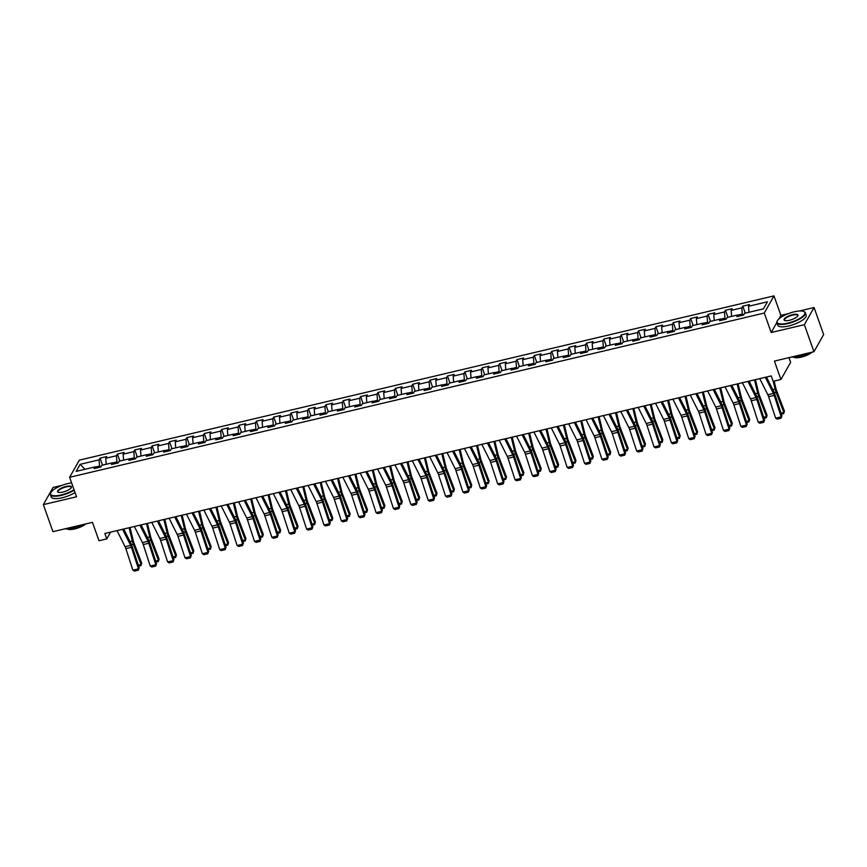 <?xml version="1.0" encoding="UTF-8"?>
<svg xmlns="http://www.w3.org/2000/svg" width="867" height="867" viewBox="0 0 867 867"><rect width="100%" height="100%" fill="white"/><g stroke="black" fill="none" stroke-linecap="round" stroke-linejoin="round"><path stroke-width="1.3" d="M62.056 485.336L53.05 487.471L43.35 504.627L52.93 531.677L92.466 522.335L98.979 540.737L106.771 538.895L110.608 532.121M773.982 295.885L79.341 460.139L69.631 477.294L764.282 313.041L773.982 295.885L780.885 315.371L778.837 318.991M776.821 322.546L771.186 332.527L804.37 324.681L814.07 307.525L799.32 311.004M788.547 313.561L780.885 315.371M814.07 307.525L823.65 334.575L813.95 351.731L774.415 361.084L780.929 379.486L790.639 362.33L788.97 357.637M804.37 324.681L813.95 351.731M96.324 468.072L95.099 466.901L94.145 468.592L100.821 467.01L101.786 465.319L112.472 462.794L111.518 464.484L118.194 462.902L119.147 461.211L129.844 458.686L128.89 460.377L135.566 458.795L136.52 457.104L147.217 454.579L146.263 456.27L152.939 454.687L153.893 452.997L164.589 450.472L163.625 452.162L170.311 450.58L171.265 448.889L181.962 446.353L180.997 448.055L187.684 446.472L188.638 444.782L199.334 442.246L198.37 443.947L205.056 442.365L206.01 440.674L216.707 438.138L215.742 439.84L222.429 438.258L223.383 436.567L234.068 434.031L233.115 435.733L239.801 434.15L240.755 432.46L251.441 429.924L250.487 431.625L257.174 430.043L258.128 428.352L268.813 425.816L267.86 427.518L274.546 425.935L275.5 424.245L286.186 421.709L285.232 423.41L291.908 421.828L292.873 420.137L303.558 417.601L302.605 419.292L309.281 417.721L310.245 416.03L320.931 413.494L319.977 415.185L326.653 413.613L327.618 411.923L338.303 409.387L337.35 411.077L344.026 409.506L344.99 407.804L355.676 405.279L354.722 406.97L361.398 405.398L362.352 403.697L373.048 401.172L372.095 402.862L378.771 401.291L379.724 399.589L390.421 397.064L389.456 398.755L396.143 397.184L397.097 395.482L407.793 392.957L406.829 394.648L413.516 393.076L414.469 391.375L425.166 388.85L424.201 390.54L430.888 388.969L431.842 387.267L442.538 384.742L441.574 386.433L448.261 384.861L449.214 383.16L459.911 380.635L458.946 382.325L465.633 380.743L466.587 379.052L477.273 376.527L476.319 378.218L483.006 376.636L483.959 374.945L494.645 372.42L493.691 374.111L500.378 372.528L501.332 370.838L512.018 368.312L511.064 370.003L517.74 368.421L518.704 366.73L529.39 364.205L528.437 365.896L535.112 364.313L536.077 362.623L546.763 360.098L545.809 361.788L552.485 360.206L553.449 358.515L564.135 355.99L563.182 357.681L569.857 356.099L570.822 354.408L581.508 351.883L580.554 353.573L587.23 351.991L588.194 350.301L598.88 347.775L597.927 349.466L604.602 347.884L605.556 346.193L616.253 343.668L615.299 345.359L621.975 343.776L622.929 342.086L633.625 339.561L632.661 341.251L639.347 339.669L640.301 337.978L650.998 335.453L650.033 337.144L656.72 335.562L657.674 333.871L668.37 331.346L667.406 333.036L674.092 331.454L675.046 329.763L685.743 327.238L684.778 328.929L691.465 327.347L692.419 325.656L703.115 323.131L702.151 324.822L708.838 323.239L709.791 321.549L720.477 319.023L719.523 320.714L726.21 319.132L727.164 317.441L737.85 314.916L736.896 316.607L743.583 315.024L744.536 313.334L763.469 308.858L767.447 301.814L748.524 306.289L749.478 304.588L742.802 306.17L745.273 313.16M95.099 466.901L76.166 471.377L80.154 464.322L99.087 459.846L100.041 458.155L102.512 465.145M742.802 306.17L741.838 307.861L731.152 310.397L732.106 308.706L725.43 310.278L724.465 311.968L713.779 314.504L714.733 312.814L708.057 314.385L707.093 316.076L696.407 318.612L697.361 316.921L690.685 318.492L689.72 320.183L679.034 322.719L679.988 321.028L673.312 322.6L672.348 324.301L661.662 326.826L662.616 325.136L655.94 326.707L654.986 328.409L644.289 330.934L645.243 329.243L638.567 330.815L637.613 332.516L626.917 335.041L627.881 333.351L621.195 334.922L620.241 336.624L609.544 339.149L610.509 337.458L603.822 339.03L602.868 340.731L592.172 343.256L593.136 341.565L586.45 343.137L585.496 344.838L574.799 347.364L575.764 345.673L569.077 347.255L568.123 348.946L557.427 351.471L558.391 349.78L551.705 351.363L550.751 353.053L540.065 355.578L541.019 353.888L534.332 355.47L533.378 357.161L522.693 359.686L523.646 357.995L516.96 359.577L516.006 361.268L505.32 363.793L506.274 362.103L499.598 363.685L498.633 365.375L487.948 367.901L488.901 366.21L482.225 367.792L481.261 369.483L470.575 372.008L471.529 370.317L464.853 371.9L463.888 373.59L453.203 376.115L454.156 374.425L447.48 376.007L446.516 377.698L435.83 380.223L436.784 378.532L430.108 380.114L429.143 381.805L418.458 384.33L419.411 382.64L412.735 384.222L411.782 385.913L401.085 388.438L402.039 386.747L395.363 388.329L394.409 390.02L383.713 392.545L384.677 390.854L377.99 392.437L377.037 394.127L366.34 396.652L367.305 394.962L360.618 396.544L359.664 398.235L348.967 400.76L349.932 399.069L343.245 400.652L342.292 402.342L331.595 404.867L332.56 403.177L325.873 404.759L324.919 406.45L314.233 408.975L315.187 407.284L308.5 408.866L307.547 410.557L296.861 413.082L297.815 411.392L291.128 412.974L290.174 414.664L279.488 417.19L280.442 415.499L273.755 417.081L272.802 418.772L262.116 421.297L263.069 419.606L256.394 421.189L255.429 422.879L244.743 425.404L245.697 423.714L239.021 425.296L238.057 426.987L227.371 429.512L228.324 427.821L221.649 429.403L220.684 431.094L209.998 433.619L210.952 431.929L204.276 433.511L203.311 435.201L192.626 437.727L193.579 436.036L186.904 437.618L185.95 439.309L175.253 441.834L176.207 440.143L169.531 441.726L168.577 443.416L157.881 445.941L158.834 444.251L152.159 445.833L151.205 447.524L140.508 450.049L141.473 448.358L134.786 449.94L133.832 451.631L123.136 454.167L124.1 452.466L117.413 454.048L116.46 455.739L105.763 458.275L106.728 456.573L100.041 458.155M780.929 379.486L773.136 381.328L771.218 375.91L104.853 533.476L106.771 538.895M117.359 463.097L116.937 461.927L112.634 462.945M113.696 463.964L112.472 462.794M105.763 458.275L106.24 464.268M116.46 455.739L116.937 461.927M134.732 458.99L134.309 457.819L130.007 458.838M131.069 459.857L129.844 458.686M123.136 454.167L123.613 460.16M133.832 451.631L134.309 457.819M152.104 454.882L151.682 453.712L147.379 454.731M148.441 455.749L147.217 454.579M140.508 450.049L140.985 456.053M151.205 447.524L151.682 453.712M169.477 450.775L169.054 449.605L164.752 450.623M165.814 451.642L164.589 450.472M157.881 445.941L158.347 451.945M168.577 443.416L169.054 449.605M186.849 446.668L186.427 445.497L182.124 446.516M183.186 447.535L181.962 446.353M175.253 441.834L175.719 447.838M185.95 439.309L186.427 445.497M204.211 442.56L203.799 441.39L199.497 442.408M200.559 443.427L199.334 442.246M192.626 437.727L193.092 443.731M203.311 435.201L203.799 441.39M221.584 438.453L221.172 437.282L216.858 438.301M217.931 439.32L216.707 438.138M209.998 433.619L210.464 439.612M220.684 431.094L221.172 437.282M238.956 434.345L238.544 433.175L234.231 434.194M235.304 435.212L234.068 434.031M227.371 429.512L227.837 435.505M238.057 426.987L238.544 433.175M256.329 430.238L255.917 429.067L251.603 430.086M252.676 431.105L251.441 429.924M244.743 425.404L245.209 431.398M255.429 422.879L255.917 429.067M273.701 426.13L273.289 424.96L268.976 425.979M270.049 426.998L268.813 425.816M262.116 421.297L262.582 427.29M272.802 418.772L273.289 424.96M291.074 422.023L290.662 420.853L286.348 421.871M287.411 422.89L286.186 421.709M279.488 417.19L279.954 423.183M290.174 414.664L290.662 420.853M308.446 417.916L308.034 416.745L303.721 417.764M304.783 418.783L303.558 417.601M296.861 413.082L297.327 419.075M307.547 410.557L308.034 416.745M325.819 413.808L325.407 412.638L321.093 413.657M322.156 414.675L320.931 413.494M314.233 408.975L314.699 414.968M324.919 406.45L325.407 412.638M343.191 409.701L342.779 408.53L338.466 409.549M339.528 410.568L338.303 409.387M331.595 404.867L332.072 410.86M342.292 402.342L342.779 408.53M360.564 405.593L360.141 404.423L355.838 405.442M356.901 406.46L355.676 405.279M348.967 400.76L349.444 406.753M359.664 398.235L360.141 404.423M377.936 401.486L377.513 400.316L373.211 401.334M374.273 402.353L373.048 401.172M366.34 396.652L366.817 402.646M377.037 394.127L377.513 400.316M395.309 397.379L394.886 396.208L390.583 397.227M391.646 398.246L390.421 397.064M383.713 392.545L384.189 398.538M394.409 390.02L394.886 396.208M412.681 393.271L412.258 392.09L407.956 393.109M409.018 394.138L407.793 392.957M401.085 388.438L401.551 394.431M411.782 385.913L412.258 392.09M430.054 389.164L429.631 387.983L425.329 389.001M426.391 390.031L425.166 388.85M418.458 384.33L418.924 390.323M429.143 381.805L429.631 387.983M447.415 385.056L447.004 383.875L442.701 384.894M443.763 385.923L442.538 384.742M435.83 380.223L436.296 386.216M446.516 377.698L447.004 383.875M464.788 380.949L464.376 379.768L460.063 380.786M461.136 381.816L459.911 380.635M453.203 376.115L453.669 382.109M463.888 373.59L464.376 379.768M482.16 376.842L481.749 375.66L477.435 376.679M478.508 377.709L477.273 376.527M470.575 372.008L471.041 378.001M481.261 369.483L481.749 375.66M499.533 372.734L499.121 371.553L494.808 372.572M495.881 373.601L494.645 372.42M487.948 367.901L488.414 373.894M498.633 365.375L499.121 371.553M516.905 368.627L516.494 367.445L512.18 368.464M513.253 369.494L512.018 368.312M505.32 363.793L505.786 369.786M516.006 361.268L516.494 367.445M534.278 364.519L533.866 363.338L529.553 364.357M530.615 365.386L529.39 364.205M522.693 359.686L523.159 365.679M533.378 357.161L533.866 363.338M551.65 360.412L551.239 359.231L546.925 360.249M547.987 361.268L546.763 360.098M540.065 355.578L540.531 361.572M550.751 353.053L551.239 359.231M569.023 356.304L568.611 355.123L564.298 356.142M565.36 357.161L564.135 355.99M557.427 351.471L557.904 357.464M568.123 348.946L568.611 355.123M586.395 352.197L585.973 351.016L581.67 352.035M582.732 353.053L581.508 351.883M574.799 347.364L575.276 353.357M585.496 344.838L585.973 351.016M603.768 348.09L603.345 346.908L599.043 347.927M600.105 348.946L598.88 347.775M592.172 343.256L592.649 349.249M602.868 340.731L603.345 346.908M621.14 343.982L620.718 342.801L616.415 343.82M617.477 344.838L616.253 343.668M609.544 339.149L610.021 345.142M620.241 336.624L620.718 342.801M638.513 339.875L638.09 338.694L633.788 339.712M634.85 340.731L633.625 339.561M626.917 335.041L627.383 341.034M637.613 332.516L638.09 338.694M655.886 335.767L655.463 334.586L651.16 335.605M652.222 336.624L650.998 335.453M644.289 330.934L644.755 336.927M654.986 328.409L655.463 334.586M673.258 331.649L672.835 330.479L668.533 331.497M669.595 332.516L668.37 331.346M661.662 326.826L662.128 332.82M672.348 324.301L672.835 330.479M690.62 327.542L690.208 326.371L685.905 327.39M686.967 328.409L685.743 327.238M679.034 322.719L679.5 328.712M689.72 320.183L690.208 326.371M707.992 323.434L707.58 322.264L703.267 323.283M704.34 324.301L703.115 323.131M696.407 318.612L696.873 324.605M707.093 316.076L707.58 322.264M725.365 319.327L724.953 318.156L720.64 319.175M721.712 320.194L720.477 319.023M713.779 314.504L714.245 320.497M724.465 311.968L724.953 318.156M742.737 315.22L742.325 314.049L738.012 315.068M739.085 316.087L737.85 314.916M731.152 310.397L731.618 316.39M741.838 307.861L742.325 314.049M748.524 306.289L748.99 312.283M771.186 332.527L764.282 313.041M43.35 504.627L76.534 496.78L69.631 477.294M99.987 467.205L99.575 466.034L95.262 467.053M80.154 464.322L84.944 469.296M99.087 459.846L99.575 466.034M725.43 310.278L727.901 317.268M708.057 314.385L710.528 321.375M690.685 318.492L693.156 325.483M673.312 322.6L675.783 329.59M655.94 326.707L658.411 333.697M638.567 330.815L641.038 337.805M621.195 334.922L623.666 341.912M603.822 339.03L606.293 346.02M586.45 343.137L588.921 350.127M569.077 347.255L571.559 354.235M551.705 351.363L554.186 358.342M534.332 355.47L536.814 362.449M516.96 359.577L519.441 366.557M499.598 363.685L502.069 370.664M482.225 367.792L484.696 374.772M464.853 371.9L467.324 378.879M447.48 376.007L449.951 382.986M430.108 380.114L432.579 387.094M412.735 384.222L415.206 391.201M395.363 388.329L397.834 395.309M377.99 392.437L380.461 399.416M360.618 396.544L363.089 403.523M343.245 400.652L345.716 407.631M325.873 404.759L328.355 411.738M308.5 408.866L310.982 415.846M291.128 412.974L293.61 419.964M273.755 417.081L276.237 424.071M256.394 421.189L258.865 428.179M239.021 425.296L241.492 432.286M221.649 429.403L224.12 436.394M204.276 433.511L206.747 440.501M186.904 437.618L189.374 444.608M169.531 441.726L172.002 448.716M152.159 445.833L154.629 452.823M134.786 449.94L137.257 456.931M117.413 454.048L119.884 461.038M765.323 377.308L773.397 393.412A6.036 1.907 -103.3 0 1 774.188 395.363L781.21 416.854L781.926 415.889L774.914 394.398A9.049 2.872 76.7 0 0 773.732 391.483L766.482 377.037M759.752 378.619L767.837 394.734A6.036 1.907 -103.3 0 1 768.617 396.674L775.64 418.165L781.21 416.854L781.059 418.208L777.157 419.129L775.64 418.165M781.926 415.889L781.059 418.208M781.037 413.158L783.844 412.497L776.106 392.296A9.049 2.872 -103.3 0 1 775.098 389.055L773.223 381.307M783.714 413.646L784.429 411.142L783.714 413.646L781.373 414.198M774.155 381.079L776.019 388.784A6.036 1.907 76.7 0 0 776.691 390.941L784.429 411.142M787.8 323.131A14.717 4.519 -19.5 0 0 801.834 317.051A14.717 4.519 -19.5 0 0 803.644 311.448A14.717 4.519 -19.5 0 0 794.194 311.817A14.717 4.519 -19.5 0 0 777.374 320.747A14.717 4.519 -19.5 0 0 787.8 323.131M803.85 311.535A15.086 4.638 160.5 0 1 804.067 311.621A15.086 4.638 160.5 0 1 805.335 312.77A15.086 4.638 160.5 0 1 787.832 323.597A15.086 4.638 160.5 0 1 776.897 322.838A15.086 4.638 160.5 0 1 777.157 321.158A15.086 4.638 160.5 0 1 777.276 320.953M789.404 320.302A7.359 2.265 160.5 0 1 784.678 320.487A7.359 2.265 160.5 0 1 785.578 317.69A7.359 2.265 160.5 0 1 792.601 314.645A7.359 2.265 160.5 0 1 797.813 315.837A7.359 2.265 160.5 0 1 789.404 320.302M797.683 316.043A7.001 2.146 -19.5 0 0 797.705 315.469A7.001 2.146 -19.5 0 0 792.633 315.111A7.001 2.146 -19.5 0 0 784.516 320.14A7.001 2.146 -19.5 0 0 784.906 320.573M816.909 346.507A15.086 4.638 160.5 0 1 816.096 347.938M808.857 352.934A15.086 4.638 160.5 0 1 799.407 356.283A15.086 4.638 160.5 0 1 791.408 357.063M812.216 352.143A10.859 3.338 160.5 0 1 801.206 357.15A10.859 3.338 160.5 0 1 793.738 357.128M805.335 312.77L806.169 315.144A15.086 4.638 160.5 0 1 788.677 325.981A15.086 4.638 160.5 0 1 777.742 325.212L776.897 322.838M71.625 482.897A14.717 4.519 -19.5 0 0 67.702 483.602A14.717 4.519 -19.5 0 0 50.882 492.532A14.717 4.519 -19.5 0 0 61.308 494.916A14.717 4.519 -19.5 0 0 74.031 489.725M74.194 490.18A15.086 4.638 160.5 0 1 61.34 495.382A15.086 4.638 160.5 0 1 50.405 494.623A15.086 4.638 160.5 0 1 50.665 492.944A15.086 4.638 160.5 0 1 50.785 492.738M62.901 492.088A7.359 2.265 160.5 0 1 58.187 492.272A7.359 2.265 160.5 0 1 59.086 489.476A7.359 2.265 160.5 0 1 66.109 486.43A7.359 2.265 160.5 0 1 71.311 487.622A7.359 2.265 160.5 0 1 62.901 492.088M71.181 487.828A7.001 2.146 -19.5 0 0 71.213 487.243A7.001 2.146 -19.5 0 0 66.141 486.896A7.001 2.146 -19.5 0 0 58.024 491.925A7.001 2.146 -19.5 0 0 58.414 492.358M82.365 524.719A15.086 4.638 160.5 0 1 72.915 528.068A15.086 4.638 160.5 0 1 64.917 528.848M85.725 523.928A10.859 3.338 160.5 0 1 74.714 528.935A10.859 3.338 160.5 0 1 67.236 528.913M75.039 492.554A15.086 4.638 160.5 0 1 62.186 497.766A15.086 4.638 160.5 0 1 51.251 496.997L50.405 494.623M747.95 381.415L756.035 397.519A6.036 1.907 -103.3 0 1 756.815 399.47L763.838 420.961L764.553 419.996L757.541 398.506A9.049 2.872 76.7 0 0 756.36 395.59L749.11 381.144M742.39 382.726L750.464 398.842A6.036 1.907 -103.3 0 1 751.245 400.782L758.267 422.272L763.838 420.961L763.686 422.316L759.785 423.237L758.267 422.272M764.553 419.996L763.686 422.316M730.578 385.522L738.662 401.627A6.036 1.907 -103.3 0 1 739.443 403.578L746.465 425.068L747.181 424.104L740.169 402.613A9.049 2.872 76.7 0 0 738.987 399.698L731.748 385.251M725.018 386.834L733.092 402.949A6.036 1.907 -103.3 0 1 733.872 404.889L740.895 426.38L746.465 425.068L746.314 426.423L742.423 427.344L740.895 426.38M747.181 424.104L746.314 426.423M763.664 417.265L766.482 416.604L758.733 396.403A9.049 2.872 -103.3 0 1 757.725 393.163L754.507 379.865M766.341 417.753L767.067 415.25L766.341 417.753L764 418.306M755.439 379.648L758.647 392.892A6.036 1.907 76.7 0 0 759.319 395.049L767.067 415.25M746.292 421.373L749.11 420.712L741.361 400.511A9.049 2.872 -103.3 0 1 740.353 397.27L737.134 383.973M748.969 421.861L749.695 419.357L748.969 421.861L746.628 422.413M738.066 383.756L741.274 396.999A6.036 1.907 76.7 0 0 741.946 399.156L749.695 419.357M713.205 389.63L721.29 405.734A6.036 1.907 -103.3 0 1 722.07 407.685L729.093 429.176L729.808 428.211L722.796 406.721A9.049 2.872 76.7 0 0 721.615 403.805L714.375 389.359M707.645 390.941L715.719 407.057A6.036 1.907 -103.3 0 1 716.5 408.996L723.522 430.487L729.093 429.176L728.941 430.531L725.05 431.452L723.522 430.487M729.808 428.211L728.941 430.531M695.833 393.737L703.917 409.842A6.036 1.907 -103.3 0 1 704.698 411.792L711.72 433.283L712.446 432.319L705.424 410.828A9.049 2.872 76.7 0 0 704.242 407.913L697.003 393.466M690.273 395.059L698.347 411.164A6.036 1.907 -103.3 0 1 699.138 413.104L706.15 434.595L711.72 433.283L711.569 434.638L707.678 435.559L706.15 434.595M712.446 432.319L711.569 434.638M678.471 397.845L686.545 413.949A6.036 1.907 -103.3 0 1 687.325 415.9L694.348 437.391L695.074 436.426L688.051 414.935A9.049 2.872 76.7 0 0 686.87 412.02L679.63 397.574M672.9 399.167L680.974 415.271A6.036 1.907 -103.3 0 1 681.765 417.211L688.777 438.702L694.348 437.391L694.196 438.745L690.305 439.667L688.777 438.702M695.074 436.426L694.196 438.745M728.919 425.48L731.737 424.819L723.988 404.618A9.049 2.872 -103.3 0 1 722.991 401.378L719.762 388.08M731.596 425.968L732.322 423.464L731.596 425.968L729.255 426.521M720.694 387.863L723.902 401.107A6.036 1.907 76.7 0 0 724.574 403.263L732.322 423.464M711.547 429.588L714.365 428.927L706.616 408.725A9.049 2.872 -103.3 0 1 705.619 405.485L702.389 392.187M714.224 430.075L714.95 427.572L714.224 430.075L711.894 430.628M703.321 391.971L706.529 405.214A6.036 1.907 76.7 0 0 707.201 407.371L714.95 427.572M694.174 433.695L696.992 433.034L689.243 412.833A9.049 2.872 -103.3 0 1 688.246 409.592L685.017 396.295M696.851 434.183L697.577 431.679L696.851 434.183L694.521 434.735M685.949 396.078L689.157 409.322A6.036 1.907 76.7 0 0 689.829 411.478L697.577 431.679M661.098 401.952L669.172 418.057A6.036 1.907 -103.3 0 1 669.953 420.007L676.975 441.498L677.701 440.534L670.679 419.043A9.049 2.872 76.7 0 0 669.497 416.127L662.258 401.681M655.528 403.274L663.602 419.379A6.036 1.907 -103.3 0 1 664.393 421.319L671.405 442.809L676.975 441.498L676.824 442.853L672.933 443.774L671.405 442.809M677.701 440.534L676.824 442.853M676.802 437.802L679.62 437.141L671.871 416.94A9.049 2.872 -103.3 0 1 670.874 413.7L667.644 400.402M679.479 438.29L680.205 435.787L679.479 438.29L677.149 438.843M668.576 400.186L671.784 413.429A6.036 1.907 76.7 0 0 672.456 415.586L680.205 435.787M643.726 406.059L651.8 422.164A6.036 1.907 -103.3 0 1 652.591 424.115L659.603 445.605L660.329 444.641L653.306 423.15A9.049 2.872 76.7 0 0 652.125 420.235L644.885 405.789M638.155 407.382L646.229 423.486A6.036 1.907 -103.3 0 1 647.02 425.426L654.032 446.928L659.603 445.605L659.462 446.96L655.56 447.881L654.032 446.928M660.329 444.641L659.462 446.96M659.429 441.91L662.247 441.249L654.498 421.048A9.049 2.872 -103.3 0 1 653.501 417.807L650.272 404.51M662.106 442.398L662.832 439.894L662.106 442.398L659.776 442.95M651.204 404.293L654.422 417.536A6.036 1.907 76.7 0 0 655.084 419.693L662.832 439.894M626.353 410.167L634.427 426.271A6.036 1.907 -103.3 0 1 635.218 428.222L642.23 449.713L642.956 448.748L635.934 427.258A9.049 2.872 76.7 0 0 634.763 424.342L627.513 409.896M620.783 411.489L628.857 427.594A6.036 1.907 -103.3 0 1 629.648 429.533L636.66 451.035L642.23 449.713L642.089 451.068L638.188 451.989L636.66 451.035M642.956 448.748L642.089 451.068M642.068 446.017L644.875 445.356L637.126 425.155A9.049 2.872 -103.3 0 1 636.129 421.915L632.899 408.617M644.734 446.505L645.46 444.002L644.734 446.505L642.404 447.058M633.831 408.4L637.05 421.644A6.036 1.907 76.7 0 0 637.711 423.8L645.46 444.002M608.981 414.274L617.055 430.379A6.036 1.907 -103.3 0 1 617.846 432.33L624.858 453.82L625.584 452.856L618.561 431.365A9.049 2.872 76.7 0 0 617.391 428.45L610.14 414.003M603.41 415.596L611.484 431.701A6.036 1.907 -103.3 0 1 612.275 433.641L619.287 455.142L624.858 453.82L624.717 455.175L620.815 456.096L619.287 455.142M625.584 452.856L624.717 455.175M624.695 450.125L627.502 449.464L619.753 429.263A9.049 2.872 -103.3 0 1 618.756 426.022L615.527 412.725M627.361 450.612L628.087 448.109L627.361 450.612L625.031 451.165M616.459 412.508L619.677 425.751A6.036 1.907 76.7 0 0 620.338 427.908L628.087 448.109M591.608 418.382L599.682 434.486A6.036 1.907 -103.3 0 1 600.473 436.437L607.485 457.928L608.211 456.963L601.189 435.472A9.049 2.872 76.7 0 0 600.018 432.557L592.768 418.111M586.038 419.704L594.112 435.808A6.036 1.907 -103.3 0 1 594.903 437.748L601.915 459.25L607.485 457.928L607.344 459.282L603.443 460.204L601.915 459.25M608.211 456.963L607.344 459.282M607.323 454.232L610.13 453.571L602.381 433.37A9.049 2.872 -103.3 0 1 601.384 430.13L598.154 416.832M609.989 454.72L610.715 452.216L609.989 454.72L607.659 455.273M599.086 416.615L602.305 429.859A6.036 1.907 76.7 0 0 602.966 432.015L610.715 452.216M574.236 422.489L582.31 438.594A6.036 1.907 -103.3 0 1 583.101 440.544L590.113 462.035L590.839 461.071L583.827 439.58A9.049 2.872 76.7 0 0 582.646 436.665L575.395 422.218M568.665 423.811L576.75 439.916A6.036 1.907 -103.3 0 1 577.53 441.856L584.553 463.357L590.113 462.035L589.972 463.39L586.07 464.311L584.553 463.357M590.839 461.071L589.972 463.39M589.95 458.34L592.757 457.678L585.008 437.477A9.049 2.872 -103.3 0 1 584.011 434.248L580.792 420.939M592.627 458.827L593.342 456.324L592.627 458.827L590.286 459.38M581.714 420.723L584.932 433.966A6.036 1.907 76.7 0 0 585.593 436.123L593.342 456.324M556.863 426.597L564.937 442.701A6.036 1.907 -103.3 0 1 565.728 444.652L572.74 466.143L573.466 465.178L566.454 443.687A9.049 2.872 76.7 0 0 565.273 440.772L558.023 426.326M551.293 427.919L559.378 444.023A6.036 1.907 -103.3 0 1 560.158 445.963L567.181 467.465L572.74 466.143L572.599 467.497L568.698 468.418L567.181 467.465M573.466 465.178L572.599 467.497M572.578 462.447L575.385 461.786L567.636 441.585A9.049 2.872 -103.3 0 1 566.639 438.355L563.42 425.047M575.254 462.935L575.97 460.431L575.254 462.935L572.914 463.487M564.341 424.83L567.56 438.073A6.036 1.907 76.7 0 0 568.221 440.23L575.97 460.431M539.491 430.704L547.565 446.808A6.036 1.907 -103.3 0 1 548.356 448.759L555.368 470.25L556.094 469.296L549.082 447.795A9.049 2.872 76.7 0 0 547.901 444.879L540.65 430.433M533.92 432.026L542.005 448.131A6.036 1.907 -103.3 0 1 542.785 450.071L549.808 471.572L555.368 470.25L555.227 471.605L551.325 472.526L549.808 471.572M556.094 469.296L555.227 471.605M555.205 466.554L558.012 465.893L550.274 445.692A9.049 2.872 -103.3 0 1 549.266 442.463L546.047 429.154M557.882 467.042L558.597 464.539L557.882 467.042L555.541 467.595M546.979 428.937L550.187 442.181A6.036 1.907 76.7 0 0 550.848 444.337L558.597 464.539M522.118 434.811L530.203 450.916A6.036 1.907 -103.3 0 1 530.983 452.867L538.006 474.357L538.721 473.404L531.709 451.902A9.049 2.872 76.7 0 0 530.528 448.987L523.278 434.54M516.548 436.134L524.633 452.238A6.036 1.907 -103.3 0 1 525.413 454.178L532.436 475.68L538.006 474.357L537.854 475.712L533.953 476.633L532.436 475.68M538.721 473.404L537.854 475.712M537.833 470.662L540.65 470.001L532.902 449.8A9.049 2.872 -103.3 0 1 531.894 446.57L528.675 433.262M540.509 471.149L541.225 468.646L540.509 471.149L538.169 471.702M529.607 433.045L532.815 446.288A6.036 1.907 76.7 0 0 533.487 448.445L541.225 468.646M504.746 438.919L512.831 455.023A6.036 1.907 -103.3 0 1 513.611 456.974L520.634 478.465L521.349 477.511L514.337 456.009A9.049 2.872 76.7 0 0 513.156 453.094L505.905 438.648M499.186 440.241L507.26 456.345A6.036 1.907 -103.3 0 1 508.04 458.285L515.063 479.787L520.634 478.465L520.482 479.819L516.591 480.741L515.063 479.787M521.349 477.511L520.482 479.819M520.46 474.78L523.278 474.108L515.529 453.907A9.049 2.872 -103.3 0 1 514.521 450.677L511.302 437.369M523.137 475.257L523.863 472.753L523.137 475.257L520.796 475.81M512.234 437.152L515.442 450.396A6.036 1.907 76.7 0 0 516.114 452.552L523.863 472.753M487.373 443.026L495.458 459.131A6.036 1.907 -103.3 0 1 496.238 461.081L503.261 482.572L503.976 481.618L496.964 460.117A9.049 2.872 76.7 0 0 495.783 457.202L488.544 442.755M481.814 444.348L489.888 460.453A6.036 1.907 -103.3 0 1 490.668 462.393L497.691 483.894L503.261 482.572L503.109 483.927L499.219 484.848L497.691 483.894M503.976 481.618L503.109 483.927M503.088 478.887L505.905 478.216L498.157 458.014A9.049 2.872 -103.3 0 1 497.159 454.785L493.93 441.476M505.764 479.364L506.491 476.861L505.764 479.364L503.424 479.917M494.862 441.26L498.07 454.503A6.036 1.907 76.7 0 0 498.742 456.66L506.491 476.861M470.001 447.134L478.085 463.249A6.036 1.907 -103.3 0 1 478.866 465.189L485.888 486.68L486.604 485.726L479.592 464.224A9.049 2.872 76.7 0 0 478.411 461.309L471.171 446.863M464.441 448.456L472.515 464.56A6.036 1.907 -103.3 0 1 473.295 466.5L480.318 488.002L485.888 486.68L485.737 488.034L481.846 488.955L480.318 488.002M486.604 485.726L485.737 488.034M485.715 482.995L488.533 482.323L480.784 462.122A9.049 2.872 -103.3 0 1 479.787 458.892L476.557 445.584M488.392 483.472L489.118 480.979L488.392 483.472L486.051 484.024M477.489 445.367L480.697 458.61A6.036 1.907 76.7 0 0 481.369 460.767L489.118 480.979M452.639 451.241L460.713 467.356A6.036 1.907 -103.3 0 1 461.493 469.296L468.516 490.787L469.242 489.833L462.219 468.332A9.049 2.872 76.7 0 0 461.038 465.416L453.799 450.97M447.069 452.563L455.142 468.668A6.036 1.907 -103.3 0 1 455.934 470.608L462.945 492.109L468.516 490.787L468.364 492.142L464.474 493.063L462.945 492.109M469.242 489.833L468.364 492.142M468.343 487.102L471.16 486.43L463.412 466.229A9.049 2.872 -103.3 0 1 462.414 463L459.185 449.691M471.019 487.59L471.746 485.087L471.019 487.59L468.689 488.132M460.117 449.474L463.325 462.718A6.036 1.907 76.7 0 0 463.997 464.875L471.746 485.087M435.267 455.348L443.34 471.464A6.036 1.907 -103.3 0 1 444.121 473.404L451.143 494.894L451.87 493.941L444.847 472.439A9.049 2.872 76.7 0 0 443.666 469.524L436.426 455.077M429.696 456.671L437.77 472.775A6.036 1.907 -103.3 0 1 438.561 474.726L445.573 496.217L451.143 494.894L450.992 496.249L447.101 497.17L445.573 496.217M451.87 493.941L450.992 496.249M450.97 491.21L453.788 490.538L446.039 470.337A9.049 2.872 -103.3 0 1 445.042 467.107L441.812 453.799M453.647 491.697L454.373 489.194L453.647 491.697L451.317 492.239M442.744 453.582L445.952 466.825A6.036 1.907 76.7 0 0 446.624 468.982L454.373 489.194M417.894 459.456L425.968 475.571A6.036 1.907 -103.3 0 1 426.748 477.511L433.771 499.002L434.497 498.048L427.474 476.547A9.049 2.872 76.7 0 0 426.293 473.631L419.054 459.185M412.324 460.778L420.397 476.883A6.036 1.907 -103.3 0 1 421.189 478.833L428.2 500.324L433.771 499.002L433.63 500.357L429.729 501.278L428.2 500.324M434.497 498.048L433.63 500.357M433.598 495.317L436.415 494.645L428.666 474.444A9.049 2.872 -103.3 0 1 427.669 471.214L424.44 457.906M436.274 495.805L437.001 493.301L436.274 495.805L433.944 496.358M425.372 457.689L428.591 470.944A6.036 1.907 76.7 0 0 429.252 473.1L437.001 493.301M400.521 463.563L408.595 479.679A6.036 1.907 -103.3 0 1 409.387 481.618L416.398 503.109L417.125 502.156L410.102 480.654A9.049 2.872 76.7 0 0 408.921 477.739L401.681 463.292M394.951 464.885L403.025 480.99A6.036 1.907 -103.3 0 1 403.816 482.941L410.828 504.431L416.398 503.109L416.258 504.464L412.356 505.396L410.828 504.431M417.125 502.156L416.258 504.464M416.225 499.425L419.043 498.753L411.294 478.551A9.049 2.872 -103.3 0 1 410.297 475.322L407.067 462.013M418.902 499.912L419.628 497.409L418.902 499.912L416.572 500.465M407.999 461.797L411.218 475.051A6.036 1.907 76.7 0 0 411.879 477.208L419.628 497.409M383.149 467.671L391.223 483.786A6.036 1.907 -103.3 0 1 392.014 485.726L399.026 507.217L399.752 506.263L392.729 484.761A9.049 2.872 76.7 0 0 391.559 481.846L384.309 467.4M377.578 468.993L385.652 485.097A6.036 1.907 -103.3 0 1 386.444 487.048L393.455 508.539L399.026 507.217L398.885 508.582L394.984 509.503L393.455 508.539M399.752 506.263L398.885 508.582M398.863 503.532L401.67 502.86L393.921 482.659A9.049 2.872 -103.3 0 1 392.924 479.429L389.695 466.132M401.529 504.02L402.255 501.516L401.529 504.02L399.199 504.572M390.627 465.904L393.846 479.158A6.036 1.907 76.7 0 0 394.507 481.315L402.255 501.516M365.776 471.778L373.85 487.893A6.036 1.907 -103.3 0 1 374.642 489.833L381.653 511.324L382.38 510.37L375.357 488.869A9.049 2.872 76.7 0 0 374.186 485.953L366.936 471.507M360.206 473.1L368.28 489.205A6.036 1.907 -103.3 0 1 369.071 491.155L376.083 512.646L381.653 511.324L381.513 512.69L377.611 513.611L376.083 512.646M382.38 510.37L381.513 512.69M381.491 507.639L384.298 506.967L376.549 486.766A9.049 2.872 -103.3 0 1 375.552 483.537L372.322 470.239M384.157 508.127L384.883 505.624L384.157 508.127L381.827 508.68M373.254 470.012L376.473 483.266A6.036 1.907 76.7 0 0 377.134 485.422L384.883 505.624M348.404 475.896L356.478 492.001A6.036 1.907 -103.3 0 1 357.269 493.941L364.281 515.432L365.007 514.478L357.984 492.976A9.049 2.872 76.7 0 0 356.814 490.061L349.564 475.615M342.833 477.208L350.907 493.312A6.036 1.907 -103.3 0 1 351.699 495.263L358.721 516.754L364.281 515.432L364.14 516.797L360.238 517.718L358.721 516.754M365.007 514.478L364.14 516.797M364.118 511.747L366.925 511.075L359.176 490.874A9.049 2.872 -103.3 0 1 358.179 487.644L354.95 474.347M366.784 512.234L367.51 509.731L366.784 512.234L364.454 512.787M355.882 474.119L359.101 487.373A6.036 1.907 76.7 0 0 359.762 489.53L367.51 509.731M331.031 480.004L339.105 496.108A6.036 1.907 -103.3 0 1 339.897 498.048L346.908 519.539L347.634 518.585L340.623 497.094A9.049 2.872 76.7 0 0 339.441 494.168L332.191 479.722M325.461 481.315L333.546 497.42A6.036 1.907 -103.3 0 1 334.326 499.37L341.349 520.861L346.908 519.539L346.767 520.904L342.866 521.826L341.349 520.861M347.634 518.585L346.767 520.904M346.746 515.854L349.553 515.182L341.804 494.981A9.049 2.872 -103.3 0 1 340.807 491.752L337.588 478.454M349.423 516.342L350.138 513.838L349.423 516.342L347.082 516.895M338.509 478.226L341.728 491.481A6.036 1.907 76.7 0 0 342.389 493.637L350.138 513.838M313.659 484.111L321.733 500.216A6.036 1.907 -103.3 0 1 322.524 502.156L329.536 523.646L330.262 522.693L323.25 501.202A9.049 2.872 76.7 0 0 322.069 498.276L314.819 483.829M308.088 485.422L316.173 501.527A6.036 1.907 -103.3 0 1 316.954 503.478L323.976 524.968L329.536 523.646L329.395 525.012L325.493 525.933L323.976 524.968M330.262 522.693L329.395 525.012M329.373 519.962L332.18 519.29L324.431 499.089A9.049 2.872 -103.3 0 1 323.434 495.859L320.216 482.561M332.05 520.449L332.765 517.946L332.05 520.449L329.709 521.002M321.137 482.334L324.356 495.588A6.036 1.907 76.7 0 0 325.017 497.745L332.765 517.946M296.286 488.219L304.36 504.323A6.036 1.907 -103.3 0 1 305.151 506.263L312.163 527.765L312.889 526.8L305.878 505.309A9.049 2.872 76.7 0 0 304.696 502.383L297.446 487.937M290.716 489.53L298.801 505.634A6.036 1.907 -103.3 0 1 299.581 507.585L306.604 529.076L312.163 527.765L312.022 529.119L308.121 530.04L306.604 529.076M312.889 526.8L312.022 529.119M312.001 524.069L314.808 523.397L307.07 503.196A9.049 2.872 -103.3 0 1 306.062 499.966L302.843 486.669M314.678 524.557L315.393 522.053L314.678 524.557L312.337 525.109M303.775 486.441L306.983 499.695A6.036 1.907 76.7 0 0 307.655 501.852L315.393 522.053M278.914 492.326L286.999 508.43A6.036 1.907 -103.3 0 1 287.779 510.37L294.802 531.872L295.517 530.907L288.505 509.417A9.049 2.872 76.7 0 0 287.324 506.491L280.074 492.044M273.343 493.637L281.428 509.742A6.036 1.907 -103.3 0 1 282.208 511.693L289.231 533.183L294.802 531.872L294.65 533.227L290.748 534.148L289.231 533.183M295.517 530.907L294.65 533.227M294.628 528.176L297.446 527.504L289.697 507.303A9.049 2.872 -103.3 0 1 288.689 504.074L285.471 490.776M297.305 528.664L298.02 526.161L297.305 528.664L294.964 529.217M286.403 490.549L289.611 503.803A6.036 1.907 76.7 0 0 290.282 505.96L298.02 526.161M261.541 496.433L269.626 512.538A6.036 1.907 -103.3 0 1 270.406 514.478L277.429 535.979L278.144 535.015L271.133 513.524A9.049 2.872 76.7 0 0 269.951 510.598L262.712 496.152M255.982 497.745L264.056 513.849A6.036 1.907 -103.3 0 1 264.836 515.8L271.859 537.291L277.429 535.979L277.277 537.334L273.387 538.255L271.859 537.291M278.144 535.015L277.277 537.334M277.256 532.284L280.074 531.612L272.325 511.411A9.049 2.872 -103.3 0 1 271.317 508.181L268.098 494.884M279.933 532.772L280.659 530.268L279.933 532.772L277.592 533.324M269.03 494.656L272.238 507.91A6.036 1.907 76.7 0 0 272.91 510.067L280.659 530.268M244.169 500.541L252.254 516.645A6.036 1.907 -103.3 0 1 253.034 518.585L260.057 540.087L260.772 539.122L253.76 517.632A9.049 2.872 76.7 0 0 252.579 514.705L245.339 500.259M238.609 501.852L246.683 517.957A6.036 1.907 -103.3 0 1 247.463 519.907L254.486 541.398L260.057 540.087L259.905 541.442L256.014 542.363L254.486 541.398M260.772 539.122L259.905 541.442M259.883 536.391L262.701 535.73L254.952 515.518A9.049 2.872 -103.3 0 1 253.955 512.289L250.726 498.991M262.56 536.879L263.286 534.375L262.56 536.879L260.219 537.432M251.658 498.763L254.865 512.018A6.036 1.907 76.7 0 0 255.537 514.174L263.286 534.375M226.796 504.648L234.881 520.753A6.036 1.907 -103.3 0 1 235.661 522.693L242.684 544.194L243.399 543.23L236.388 521.739A9.049 2.872 76.7 0 0 235.206 518.813L227.967 504.366M221.237 505.96L229.311 522.064A6.036 1.907 -103.3 0 1 230.102 524.015L237.114 545.506L242.684 544.194L242.532 545.549L238.642 546.47L237.114 545.506M243.399 543.23L242.532 545.549M242.511 540.499L245.328 539.838L237.58 519.626A9.049 2.872 -103.3 0 1 236.583 516.396L233.353 503.098M245.188 540.986L245.914 538.483L245.188 540.986L242.858 541.539M234.285 502.871L237.493 516.125A6.036 1.907 76.7 0 0 238.165 518.282L245.914 538.483M209.435 508.756L217.509 524.86A6.036 1.907 -103.3 0 1 218.289 526.8L225.312 548.302L226.038 547.337L219.015 525.846A9.049 2.872 76.7 0 0 217.834 522.92L210.594 508.474M203.864 510.067L211.938 526.171A6.036 1.907 -103.3 0 1 212.729 528.122L219.741 549.613L225.312 548.302L225.16 549.656L221.269 550.578L219.741 549.613M226.038 547.337L225.16 549.656M225.138 544.606L227.956 543.945L220.207 523.733A9.049 2.872 -103.3 0 1 219.21 520.503L215.981 507.206M227.815 545.094L228.541 542.59L227.815 545.094L225.485 545.646M216.913 506.978L220.12 520.233A6.036 1.907 76.7 0 0 220.792 522.389L228.541 542.59M192.062 512.863L200.136 528.968A6.036 1.907 -103.3 0 1 200.916 530.907L207.939 552.409L208.665 551.445L201.643 529.954A9.049 2.872 76.7 0 0 200.461 527.038L193.222 512.581M186.492 514.174L194.566 530.279A6.036 1.907 -103.3 0 1 195.357 532.23L202.369 553.72L207.939 552.409L207.787 553.764L203.897 554.685L202.369 553.72M208.665 551.445L207.787 553.764M207.766 548.713L210.583 548.052L202.835 527.851A9.049 2.872 -103.3 0 1 201.838 524.611L198.608 511.313M210.443 549.201L211.169 546.698L210.443 549.201L208.113 549.754M199.54 511.086L202.748 524.34A6.036 1.907 76.7 0 0 203.42 526.497L211.169 546.698M174.69 516.97L182.764 533.075A6.036 1.907 -103.3 0 1 183.544 535.015L190.567 556.516L191.293 555.552L184.27 534.061A9.049 2.872 76.7 0 0 183.089 531.146L175.849 516.689M169.119 518.282L177.193 534.386A6.036 1.907 -103.3 0 1 177.984 536.337L184.996 557.828L190.567 556.516L190.426 557.871L186.524 558.792L184.996 557.828M191.293 555.552L190.426 557.871M190.393 552.821L193.211 552.16L185.462 531.959A9.049 2.872 -103.3 0 1 184.465 528.718L181.236 515.421M193.07 553.309L193.796 550.805L193.07 553.309L190.74 553.861M182.168 515.193L185.386 528.447A6.036 1.907 76.7 0 0 186.047 530.604L193.796 550.805M157.317 521.078L165.391 537.182A6.036 1.907 -103.3 0 1 166.182 539.122L173.194 560.624L173.92 559.659L166.898 538.169A9.049 2.872 76.7 0 0 165.716 535.253L158.477 520.796M151.747 522.389L159.821 538.494A6.036 1.907 -103.3 0 1 160.612 540.444L167.624 561.935L173.194 560.624L173.053 561.979L169.152 562.9L167.624 561.935M173.92 559.659L173.053 561.979M173.021 556.928L175.838 556.267L168.09 536.066A9.049 2.872 -103.3 0 1 167.093 532.826L163.863 519.528M175.698 557.416L176.424 554.913L175.698 557.416L173.367 557.969M164.795 519.311L168.014 532.555A6.036 1.907 76.7 0 0 168.675 534.711L176.424 554.913M139.945 525.185L148.019 541.29A6.036 1.907 -103.3 0 1 148.81 543.23L155.822 564.731L156.548 563.767L149.525 542.276A9.049 2.872 76.7 0 0 148.355 539.361L141.104 524.903M134.374 526.497L142.448 542.601A6.036 1.907 -103.3 0 1 143.239 544.552L150.251 566.043L155.822 564.731L155.681 566.086L151.779 567.007L150.251 566.043M156.548 563.767L155.681 566.086M155.659 561.036L158.466 560.375L150.717 540.174A9.049 2.872 -103.3 0 1 149.72 536.933L146.49 523.635M158.325 561.523L159.051 559.02L158.325 561.523L155.995 562.076M147.423 523.419L150.641 536.662A6.036 1.907 76.7 0 0 151.302 538.819L159.051 559.02M122.572 529.293L130.646 545.397A6.036 1.907 -103.3 0 1 131.437 547.337L138.449 568.839L139.175 567.874L132.152 546.383A9.049 2.872 76.7 0 0 130.982 543.468L123.732 529.011M117.002 530.604L125.076 546.709A6.036 1.907 -103.3 0 1 125.867 548.659L132.879 570.15L138.449 568.839L138.308 570.193L134.407 571.115L132.879 570.15M139.175 567.874L138.308 570.193M138.286 565.143L141.093 564.482L133.345 544.281A9.049 2.872 -103.3 0 1 132.348 541.041L129.118 527.743M140.953 565.631L141.679 563.127L140.953 565.631L138.622 566.184M130.05 527.526L133.269 540.77A6.036 1.907 76.7 0 0 133.93 542.926L141.679 563.127M773.397 393.412L767.837 394.734M774.188 395.363L768.617 396.674M774.296 392.718L776.106 392.296M772.79 389.608L775.098 389.055M756.035 397.519L750.464 398.842M756.815 399.47L751.245 400.782M738.662 401.627L733.092 402.949M739.443 403.578L733.872 404.889M756.924 396.826L758.733 396.403M755.417 393.716L757.725 393.163M739.551 400.933L741.361 400.511M738.045 397.823L740.353 397.27M721.29 405.734L715.719 407.057M722.07 407.685L716.5 408.996M703.917 409.842L698.347 411.164M704.698 411.792L699.138 413.104M686.545 413.949L680.974 415.271M687.325 415.9L681.765 417.211M722.178 405.041L723.988 404.618M720.672 401.93L722.991 401.378M704.806 409.148L706.616 408.725M703.3 406.038L705.619 405.485M687.433 413.256L689.243 412.833M685.938 410.145L688.246 409.592M669.172 418.057L663.602 419.379M669.953 420.007L664.393 421.319M670.061 417.363L671.871 416.94M668.565 414.253L670.874 413.7M651.8 422.164L646.229 423.486M652.591 424.115L647.02 425.426M652.688 421.47L654.498 421.048M651.193 418.36L653.501 417.807M634.427 426.271L628.857 427.594M635.218 428.222L629.648 429.533M635.316 425.578L637.126 425.155M633.82 422.467L636.129 421.915M617.055 430.379L611.484 431.701M617.846 432.33L612.275 433.641M617.954 429.685L619.753 429.263M616.448 426.575L618.756 426.022M599.682 434.486L594.112 435.808M600.473 436.437L594.903 437.748M600.582 433.793L602.381 433.37M599.075 430.682L601.384 430.13M582.31 438.594L576.75 439.916M583.101 440.544L577.53 441.856M583.209 437.9L585.008 437.477M581.703 434.79L584.011 434.248M564.937 442.701L559.378 444.023M565.728 444.652L560.158 445.963M565.837 442.007L567.636 441.585M564.33 438.897L566.639 438.355M547.565 446.808L542.005 448.131M548.356 448.759L542.785 450.071M548.464 446.115L550.274 445.692M546.958 443.004L549.266 442.463M530.203 450.916L524.633 452.238M530.983 452.867L525.413 454.178M531.092 450.222L532.902 449.8M529.585 447.112L531.894 446.57M512.831 455.023L507.26 456.345M513.611 456.974L508.04 458.285M513.719 454.33L515.529 453.907M512.213 451.219L514.521 450.677M495.458 459.131L489.888 460.453M496.238 461.081L490.668 462.393M496.347 458.448L498.157 458.014M494.84 455.327L497.159 454.785M478.085 463.249L472.515 464.56M478.866 465.189L473.295 466.5M478.974 462.555L480.784 462.122M477.468 459.434L479.787 458.892M460.713 467.356L455.142 468.668M461.493 469.296L455.934 470.608M461.602 466.663L463.412 466.229M460.095 463.542L462.414 463M443.34 471.464L437.77 472.775M444.121 473.404L438.561 474.726M444.229 470.77L446.039 470.337M442.734 467.649L445.042 467.107M425.968 475.571L420.397 476.883M426.748 477.511L421.189 478.833M426.857 474.878L428.666 474.444M425.361 471.756L427.669 471.214M408.595 479.679L403.025 480.99M409.387 481.618L403.816 482.941M409.484 478.985L411.294 478.551M407.989 475.864L410.297 475.322M391.223 483.786L385.652 485.097M392.014 485.726L386.444 487.048M392.112 483.092L393.921 482.659M390.616 479.971L392.924 479.429M373.85 487.893L368.28 489.205M374.642 489.833L369.071 491.155M374.75 487.2L376.549 486.766M373.243 484.079L375.552 483.537M356.478 492.001L350.907 493.312M357.269 493.941L351.699 495.263M357.377 491.307L359.176 490.874M355.871 488.186L358.179 487.644M339.105 496.108L333.546 497.42M339.897 498.048L334.326 499.37M340.005 495.415L341.804 494.981M338.498 492.293L340.807 491.752M321.733 500.216L316.173 501.527M322.524 502.156L316.954 503.478M322.632 499.522L324.431 499.089M321.126 496.401L323.434 495.859M304.36 504.323L298.801 505.634M305.151 506.263L299.581 507.585M305.26 503.629L307.07 503.196M303.753 500.508L306.062 499.966M286.999 508.43L281.428 509.742M287.779 510.37L282.208 511.693M287.887 507.737L289.697 507.303M286.381 504.616L288.689 504.074M269.626 512.538L264.056 513.849M270.406 514.478L264.836 515.8M270.515 511.844L272.325 511.411M269.008 508.723L271.317 508.181M252.254 516.645L246.683 517.957M253.034 518.585L247.463 519.907M253.142 515.952L254.952 515.518M251.636 512.831L253.955 512.289M234.881 520.753L229.311 522.064M235.661 522.693L230.102 524.015M235.77 520.059L237.58 519.626M234.263 516.938L236.583 516.396M217.509 524.86L211.938 526.171M218.289 526.8L212.729 528.122M218.397 524.167L220.207 523.733M216.891 521.045L219.21 520.503M200.136 528.968L194.566 530.279M200.916 530.907L195.357 532.23M201.025 528.274L202.835 527.851M199.529 525.153L201.838 524.611M182.764 533.075L177.193 534.386M183.544 535.015L177.984 536.337M183.652 532.381L185.462 531.959M182.157 529.26L184.465 528.718M165.391 537.182L159.821 538.494M166.182 539.122L160.612 540.444M166.28 536.489L168.09 536.066M164.784 533.368L167.093 532.826M148.019 541.29L142.448 542.601M148.81 543.23L143.239 544.552M148.918 540.596L150.717 540.174M147.412 537.486L149.72 536.933M130.646 545.397L125.076 546.709M131.437 547.337L125.867 548.659M131.546 544.704L133.345 544.281M130.039 541.593L132.348 541.041"/></g></svg>
